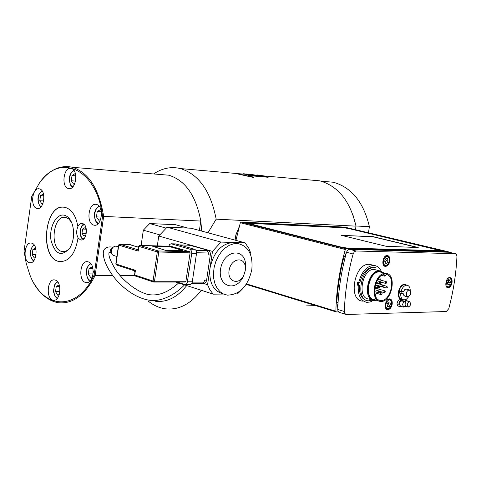 <?xml version="1.0" encoding="UTF-8"?>
<svg xmlns="http://www.w3.org/2000/svg" width="481" height="481" viewBox="0 0 481 481"><rect width="100%" height="100%" fill="white"/><g stroke="black" fill="none" stroke-linecap="round" stroke-linejoin="round"><path stroke-width="0.72" d="M388.059 260.979L386.868 263.227L385.185 263.203L384.692 260.912L385.888 258.652L387.572 258.688L388.059 260.979L386.225 260.51L385.756 258.898M385.065 262.65L386.225 260.51M385.095 262.77L386.868 263.227M449.284 252.26L349.392 249.29L347.673 250.108L346.488 252.278C341.251 271.386 338.335 290.458 337.752 309.487L337.969 311.033L338.871 312.235L345.556 314.303M362.602 301.112C347.643 300.565 354.371 263.071 369.216 264.316L372.27 265.013M373.37 300.415L370.093 302.02L366.841 302.351C360.624 300.932 357.762 295.268 358.261 285.353L357.269 285.071L357.696 282.269L358.694 282.545C361.49 271.957 366.42 266.252 373.478 265.434L373.965 265.452C377.098 265.777 379.509 267.67 381.192 271.14M357.269 285.071L359.433 285.347L358.261 285.353M358.814 282.545L358.441 285.071M358.694 282.545L359.866 282.545C362.415 273.046 366.865 267.929 373.208 267.189L375.914 267.791M367.141 300.589C361.592 299.284 359.024 294.204 359.433 285.347M404.256 301.623L406.397 300.108L407.629 301.154M406.211 306.373L404.786 306.686M404.701 301.749L406.595 300.865M402.651 300.775L403.583 299.855M407.257 304.521L408.08 302.459L409.499 301.677C411.249 303.673 410.888 305.447 408.417 307.004L407.257 304.521M406.577 295.875L407.894 296.981C411.201 294.877 411.664 292.502 409.295 289.857C406.908 290.626 406.006 292.634 406.577 295.875M401.942 291.708L401.779 293.091L403.18 293.482L403.481 295.015L404.798 296.116L407.443 296.855M406.643 289.135L404.846 289.502L403.457 291.696L399.585 291.33L399.308 293.115L401.779 293.091M403.18 293.482L399.308 293.115M400.709 293.506C400.595 297.282 401.695 299.422 404.016 299.934L406.409 299.242L408.573 296.885M405.88 284.908L404.954 284.662C401.942 284.902 399.909 287.373 398.851 292.069C398.436 296.308 399.501 298.743 402.056 299.38L403.09 299.675M410.281 290.41C410.065 287.295 408.946 285.552 406.92 285.191C404.19 285.335 402.212 287.512 400.992 291.72M406.595 285.101C402.91 283.195 400.156 285.492 398.34 291.997C397.949 297.216 399.428 299.741 402.765 299.585M372.444 300.114L368.374 300.835C354.918 300.372 360.978 266.504 374.332 267.58L373.22 267.189M372.078 299.952L368.771 298.996C356.806 298.593 362.175 268.506 374.05 269.432L379.846 270.875L383.952 272.937M376.653 300.282L374.122 300.535C362.169 300.15 367.556 269.937 379.419 270.857L379.846 270.875M376.13 300.132C363.215 302.802 367.195 270.635 379.707 271.416L383.423 272.793M378.523 300.823L374.675 299.717C363.468 299.356 368.512 271.037 379.635 271.879L385.828 273.43C397.45 273.731 391.774 303.126 380.435 301.371C369.24 301.028 374.308 272.583 385.419 273.418L385.828 273.43M386.453 274.489C396.494 276.232 390.71 302.062 380.627 300.445C370.899 300.228 374.092 275.866 384.054 274.477L384.932 276.214L386.453 274.489M386.135 288.005L375.451 284.878M379.804 276.936L380.339 280.02M380.249 283.435L380.146 284.217M379.731 286.237L378.751 289.135M376.352 293.26L375.066 294.685M401.491 306.487L400.312 306.854L399.212 306.066L398.821 304.617L399.056 302.789L399.717 301.389L400.913 300.318L401.677 300.186L402.916 301.244M403.349 307.022L400.451 306.187L399.302 303.565L400.336 301.383L401.882 300.95M399.891 306.734L397.534 305.76L397.011 303.409L398.112 300.589L399.092 299.807L400.276 299.795M402.537 304.485L403.385 302.507L404.78 301.773C406.547 303.776 406.18 305.555 403.685 307.118L402.537 304.485M344.336 311.484C344.949 292.364 347.877 273.196 353.132 253.986L354.323 251.803L356.042 250.98L455.417 253.721L456.571 254.569L456.944 256.559C456.114 273.972 453.385 291.348 448.767 308.694L446.308 311.526L346.32 314.472L344.787 313.54L344.336 311.484L337.752 309.487M452.032 282.654C451.316 285.876 449.963 287.578 447.967 287.758C444.017 287.662 446.031 276.972 449.891 277.555C451.623 277.976 452.332 279.677 452.032 282.654M392.183 304.214C391.396 307.69 389.869 309.505 387.608 309.662C383.225 309.457 385.54 298.196 389.82 298.911C391.702 299.38 392.49 301.148 392.183 304.214M389.869 261.009C389.117 264.406 387.626 266.197 385.395 266.39C380.904 266.306 382.924 254.906 387.325 255.495C389.327 255.952 390.175 257.786 389.869 261.009M450.432 282.654L449.356 284.782L447.865 284.788L447.456 282.66L448.532 280.525L450.024 280.531L450.432 282.654L448.629 282.191L448.268 281.06M447.685 283.838L448.629 282.191M447.787 284.373L449.356 284.782M390.398 304.251L389.219 306.511L387.554 306.553L387.067 304.323L388.251 302.062L389.911 302.026L390.398 304.251L388.576 303.727L388.131 302.29M387.415 305.922L388.576 303.727M387.433 305.994L389.219 306.511M338.468 311.892L336.327 311.947L335.888 311.219L246.488 283.904M344.661 227.134L448.695 252.164M448.328 251.779L346.031 248.779L241.035 222.072L240.326 222.733L235.937 240.368M240.326 222.733L345.31 249.513L346.031 248.779M345.31 249.513C339.448 270.13 336.309 290.698 335.888 311.219M448.34 251.779L344.552 227.11L241.035 222.072M341.179 235.269L373.262 236.838L417.977 247.589M341.528 235.371L373.286 236.676L418.223 247.547L386.039 246.266L341.528 235.371M247.186 223.352L246.23 222.95L247.288 222.865L343.632 227.513L348.1 228.174L443.055 250.956L347.096 248.184L341.835 247.402L247.186 223.352M348.19 228.421L441.239 250.763L346.957 248.028L341.708 247.252L248.046 223.298L343.723 227.754L348.19 228.421M201.773 231.102L200.787 221.05L199.405 230.465M250.721 174.417L256.072 175.517M248.737 174.236L250.727 174.399M254.828 175.294L249.928 174.362L254.052 175.048M249.982 174.375L252.862 174.946M259.121 175.138L263.786 175.92L268.103 177.273M258.501 175.072L263.792 175.908L268.157 177.279L250.06 175.703L253.998 177.597L234.253 173.19M248.455 175.343L266.522 176.924L262.957 175.836L257.389 174.976M235.468 173.298L252.038 176.906L248.394 175.325L266.522 176.906M235.113 173.244L252.038 176.888M250.06 175.703L253.998 177.597M258.874 175.276L263.161 176.202L257.515 175.174M256.806 174.946L263.083 176.196M261.49 175.896L259.842 175.769M251.882 174.507L259.908 175.92M259.987 175.926L251.395 174.453L259.987 175.926M245.983 174.092L248.479 174.916L243.434 173.749L248.839 174.579L246.482 174.014L253.379 175.349L245.983 174.092L249.356 174.994M248.196 174.314L251.214 175.156M246.482 174.014L253.289 175.337M246.056 173.996L246.482 174.032M244.276 173.821L248.839 174.579M243.849 173.797L244.27 173.839M153.607 173.96L155.321 172.847C163.426 167.929 171.795 166.504 180.417 168.566C198.755 174.242 210.672 191.107 216.179 219.156L356.006 226.148C350.252 201.19 338.185 186.087 319.805 180.838L310.017 179.972M216.179 219.156L207.96 232.78M160.101 174.489L168.753 175.204C185.281 180.285 195.959 195.563 200.787 221.05L103.649 216.396C99.11 188.991 88.732 172.625 72.529 167.304C60.468 164.652 49.591 169.661 39.899 182.329L38.991 183.58M186.688 285.57C177.339 297.348 166.901 302.573 155.393 301.238M201.286 290.29C190.698 304.076 178.788 310.257 165.548 308.838C159.476 308.02 153.806 305.519 148.539 301.346M306.517 305.874L315.734 305.645M43.019 203.325L41.949 203.992L39.791 200.733L40.506 195.659L43.434 193.891M43.819 195.857L40.506 195.659M43.651 200.95L39.791 200.733M74.964 183.219L73.581 184.085L71.278 180.784L72.018 175.553L75.072 173.605L75.577 174.32M75.83 175.848L72.018 175.553M75.565 181.09L71.278 180.784M100.733 219.312L98.9 220.376L96.465 216.883L97.234 211.52L100.445 209.62L101.172 210.66M101.377 211.73L97.234 211.52M101.707 214.442L100.986 217.099L96.465 216.883M35.48 257.365L34.319 258.044L32.179 254.653L32.894 249.603L35.624 247.986M36.009 249.669L32.894 249.603M36.075 254.726L32.179 254.653M59.325 294.378L57.774 295.214L55.519 291.636L56.253 286.454L59.199 284.848M59.626 286.442L56.253 286.454M59.86 291.606L55.519 291.636M92.611 276.521L90.705 277.543L88.294 273.905L89.057 268.56L92.238 266.829L92.689 267.496M92.953 268.596L89.057 268.56M93.554 271.272L92.833 273.93L88.294 273.905M86.009 234.884L83.904 236.099L82.004 233.297L82.612 229.046L85.125 227.579L86.364 229.395M86.219 229.184L82.612 229.046M86.43 229.966L85.78 233.429L82.004 233.297M85.78 233.429L86.243 233.898M34.295 283.802C40.723 294.727 48.695 301.028 58.195 302.705C72.751 304.257 85.077 295.166 95.172 275.433L103.649 216.396L102.555 216.408L94.132 275.108L95.172 275.433L112.668 275.511M134.716 275.607L119.955 275.541M187.921 228.078L175.475 224.699L149.699 223.563L143.338 230.183L141.119 245.46M64.737 215.32C56.626 212.74 48.815 227.17 51.016 240.32C55.207 254.708 61.52 257.239 69.955 247.901C73.797 240.795 74.615 233.057 72.409 224.687C70.725 219.564 68.17 216.444 64.737 215.32M70.436 247.06C68.007 250.523 65.266 252.008 62.223 251.521C49.122 249.747 52.922 213.871 65.825 217.472L68.747 218.921L71.549 222.36M78 226.449C76.172 230.549 76.232 234.397 78.187 237.993L78.036 237.987C75.27 253.98 69.084 261.838 59.47 261.574C38.552 258.814 44.607 201.557 65.2 207.401C71.711 209.361 75.926 215.704 77.85 226.443L78 226.449M63.63 207.173C43.771 205.056 39.749 259.097 59.62 261.574L61.153 261.736M77.85 226.443C79.112 224.212 80.64 223.25 82.425 223.545L82.636 223.599C88.781 224.976 86.718 241.63 80.616 239.935L78.036 237.987M94.132 275.108C77.291 312.103 42.532 309.463 29.822 274.675L26.233 263.414L24.05 251.118L31.758 196.38L39.538 182.834C60.233 152.357 97.012 168.939 102.555 216.408M88.366 261.911C96.002 263.865 93.735 284.433 86.093 282.563C77.94 281.638 79.792 259.776 87.849 261.772L88.366 261.911M31.902 243.206C38.751 244.931 36.544 264.466 29.702 262.71C22.433 261.856 24.309 241.24 31.487 243.091L31.902 243.206M71.242 168.494L71.302 168.512C78.914 169.985 75.932 190.915 68.458 188.54C60.804 187.139 63.702 166.185 71.242 168.494M96.591 204.491C104.545 206.108 101.774 227.417 93.909 225.126C85.75 223.809 88.432 202.062 96.465 204.455L96.591 204.491M39.556 188.925C46.675 190.344 44.054 210.516 37.031 208.423C29.756 207.251 32.299 186.724 39.454 188.895L39.556 188.925M55.381 280.104C62.464 282.1 60.444 301.809 53.319 300.174C45.641 299.465 47.144 278.186 54.744 279.936L55.381 280.104M245.256 270.695L245.364 267.238C244.582 256.193 231.391 258.105 229.209 269.781C226.731 281.421 238.636 285.973 243.705 275.547L245.256 270.695M245.442 269.528L245.611 264.237C244.456 247.348 224.14 250.108 220.749 268.097C216.961 286.045 235.359 292.905 243.073 276.948L243.879 275.192M251.822 269.588C253.096 254.605 248.394 245.923 237.698 243.554L233.477 243.831L229.215 245.352L225.108 248.052L221.38 251.81L218.206 256.445L215.753 261.73L214.147 267.394L213.468 273.16L213.75 278.733L214.983 283.838L217.087 288.215L219.961 291.654L223.461 293.999L227.399 295.142C239.869 294.709 248.01 286.189 251.822 269.588M223.178 293.867C213.203 291.095 208.82 282.497 210.023 268.067C213.618 252.182 221.326 243.651 233.141 242.466L238.125 243.596M242.851 288.552L237.47 293.915L235.293 293.939M223.575 294.053L213.257 294.162L209.95 289.977L207.564 284.716L212.488 251.401L220.971 242.081L245.076 242.845L248.936 248.497L250.421 252.315L250.21 253.709M190.873 245.55L208.285 250.373C209.83 251.058 210.504 252.603 210.317 254.996L206.596 280.183C206.151 282.323 205.177 283.363 203.673 283.291L203.625 283.291M191.612 245.599L187.806 245.148M191.606 283.694L202.663 283.676L204.13 282.119L204.419 280.176L206.596 280.183M210.317 254.996L208.141 254.954L208.429 253.012L207.407 250.691L206.108 250.318L208.285 250.373M245.076 242.845L191.113 228.216L167.111 227.206L158.754 236.015L157.311 245.899M158.754 236.015L212.488 251.401M203.487 283.423L207.564 284.716M175.83 282.058L213.257 294.162M167.111 227.206L220.971 242.081M143.338 230.183L159.572 234.812M149.699 223.563L165.951 228.066M185.534 284.59L190.494 284.536L191.6 283.706L192.19 282.503L196.519 253.457L196.434 251.497L195.869 250.192L194.715 249.302L175.559 243.909M168.795 246.212L169.793 244.3L171.344 243.789L190.211 249.278L191.672 251.389L191.757 253.349L187.163 283.159L186.195 284.319L184.975 284.596L177.068 282.058M165.506 250.138L183.014 250.559L170.226 246.813L152.748 246.338L165.476 250.336L152.748 246.338M170.881 246.278L189.586 251.689L190.091 252.862L185.919 281.265L185.131 282.04M165.476 250.336L183.014 250.559M117.154 246.446L116.131 246.134C113.648 246.194 112.049 247.745 111.327 250.799C111.129 253.517 112.079 255.128 114.171 255.633L116.895 256.493M137.59 249.657L138.221 251.106L138.684 246.29M134.981 271.861L135.438 270.316L134.355 270.779L134.927 272.198M355.465 229.702L356.006 226.148M368.452 232.792L369.396 226.665C363.606 202.212 351.599 187.41 333.369 182.251L323.629 181.397M352.886 214.616L355.988 226.04M355.994 225.992L369.396 226.665M312.169 180.165L318.037 180.682M383.074 264.207L383.682 265.133L385.053 265.825C389.369 266.51 391.233 255.988 386.82 255.844L384.998 256.487M387.524 256.024L386.201 255.688M384.349 264.778C381.607 261.929 385.72 254.172 388.401 257.119C391.113 259.968 387.049 267.683 384.349 264.778M338.053 302.675L336.79 302.296L337.8 307.978M344.745 258.946L343.458 258.61C339.875 273.19 337.656 287.752 336.79 302.296M378.331 286.261L377.411 287.157L377.838 288.089L378.89 287.554L378.745 286.544L375.198 285.389M381.553 292.767L380.639 293.663L381.054 294.588L381.998 294.24L382.082 293.23L379.419 292.165M384.818 290.831L383.91 291.726L384.325 292.646L385.437 291.913L384.89 290.861L374.693 288.005M386.231 281.625L385.329 282.515L385.75 283.447L386.796 282.906L386.303 281.656L377.838 279.347M380.285 281.625L379.365 282.521L379.798 283.453L380.742 283.099L380.693 281.908L377.008 280.73M378.86 290.879L377.94 291.781L378.361 292.707L379.419 292.171L379.118 291.017L374.549 289.67M386.748 286.219L385.846 287.115L386.261 288.041L387.307 287.506L387.007 286.357L383.189 285.239M382.756 284.932L381.848 285.834L382.269 286.76L383.321 286.225L383.014 285.071L375.938 283.062M346.488 252.278L353.132 253.986M356.042 250.98L349.392 249.29M448.851 252.17L455.369 253.721M446.097 286.063L447.637 287.223C451.467 287.909 453.33 278.036 449.398 277.874L448.033 278.277M449.945 278.018L448.875 277.735M447.114 286.279C445.971 281.211 447.186 278.8 450.775 279.046C451.918 284.091 450.697 286.502 447.114 286.279M385.437 307.515L386.063 308.483L387.283 309.091C391.486 309.902 393.626 299.507 389.315 299.242L387.572 299.777M389.977 299.435L388.714 299.068M386.73 308.135C384.018 305.447 388.089 297.667 390.734 300.451C393.416 303.138 389.394 310.876 386.73 308.135M237.073 235.113L235.876 234.836L239.075 227.14M441.6 251.01L441.227 250.854M441.895 251.016L441.69 250.439M248.028 223.418L247.312 223.382M247.288 222.865L247.216 223.358M41.258 206.541C36.634 204.984 37.488 192.178 42.28 191.173M72.944 186.754C67.797 185.335 68.891 171.476 74.194 170.833M98.587 223.22L98.497 223.196C92.851 221.988 93.771 207.203 99.519 206.722M33.832 260.654C29.233 259.229 29.696 246.506 34.385 245.274M57.588 298.004L57.383 297.937C52.465 296.482 52.814 283.189 57.798 282.052M90.644 280.447L90.302 280.345C84.896 278.89 85.498 264.682 90.987 263.925M83.826 238.823L83.526 238.75C78.788 237.644 79.648 225.018 84.47 224.831M179.575 244.925L188.173 245.172M207.407 250.691L196.007 250.415M196.579 252.741L208.429 253.012M204.13 282.119L192.292 282.125M176.208 243.957L171.458 243.819M194.715 249.302L189.953 249.182M196.519 253.457L191.757 253.349M187.572 281.794L192.352 281.794M185.919 281.265L154.497 281.259L158.742 252.158L158.243 250.956L139.652 245.418M153.71 282.052L154.497 281.259L153.066 281.042L153.71 282.052M171.062 246.272L139.797 245.424L138.907 246.398L139.833 245.43L171.098 246.284M189.586 251.689L158.243 250.956L157.311 251.942L190.091 252.862M153.421 281.974L135.323 276.004L134.542 274.879L135.107 275.932M137.506 249.633L119.637 244.192L118.548 245.039L138.221 251.106L138.907 246.398L157.311 251.942L153.066 281.042L134.758 275.018L135.438 270.316L116.029 264.021L118.753 245.154L119.673 244.204L129.702 244.498L131.902 245.166M134.349 270.767L116.6 264.995L115.831 263.895L118.548 245.045M119.504 244.186L129.155 244.456L138.54 247.294M138.558 247.174L128.98 244.462M113.095 247.294C110.486 248.443 109.909 250.222 111.358 252.633M384.385 265.65L383.766 265.488M346.344 252.808L343.458 258.61M373.965 265.452L369.703 264.34M405.285 299.789L406.397 300.108M405.285 306.108L408.08 306.908M406.265 300.769L409.499 301.677M406.192 289.015L409.295 289.857M404.954 284.662L406.92 285.191M374.807 287.247L377.705 288.053M374.681 292.785L380.928 294.552M379.335 291.245L384.199 292.61M380.82 282.1L385.624 283.411M376.178 282.467L379.665 283.423M374.573 291.642L378.234 292.67M375.342 284.848L382.142 286.724M380.627 300.445L378.848 299.928M381.806 275.379L384.674 276.148M399.855 299.675L401.677 300.186M401.539 300.853L404.78 301.773M447.39 287.608L447.967 287.758M386.91 309.457L387.608 309.662M384.662 266.197L385.395 266.39M448.899 252.17L455.417 253.721M447.108 287.085L446.584 286.947M386.646 308.904L386.051 308.73M246.188 284.361L336.189 311.91M235.876 234.836L235.089 240.139M252.074 174.892L252.856 174.958M254.154 175.072L254.936 175.144M236.099 173.485L237.115 173.575M263.059 175.86L263.786 175.92M260.486 175.631L262.957 175.836M257.305 175.349L260.383 175.607M246.957 174.441L247.727 174.507M248.455 174.573L249.723 174.687M250.421 174.747L251.172 174.813M180.417 168.566L235.888 173.449M263.792 175.908L319.805 180.838M237.121 173.557L246.873 174.417M247.733 174.495L248.334 174.549M249.729 174.669L250.306 174.717M251.178 174.795L251.978 174.868M254.936 175.126L257.203 175.325M153.758 173.972L155.321 172.847M41.901 190.62L38.937 194.318L38.077 197.438C37.65 201.172 38.564 204.371 40.807 207.04M73.749 170.214L70.424 174.014L69.619 176.461C69.096 175.763 69.108 185.714 72.409 187.295M98.984 206.048L95.503 209.944L94.679 212.464C94.294 211.971 93.807 221.422 97.986 223.833M33.995 244.745L31.217 248.461L30.447 251.533C29.888 254.479 30.874 257.69 33.411 261.165M57.335 281.481L55.483 283.297L54.557 285.017L53.559 290.35L53.746 292.562L55.002 296.272L57.119 298.575M90.446 263.287L87.055 267.568L86.358 270.268C85.558 269.751 87.193 281.042 90.079 281.072M83.91 224.29C79.924 224.453 78.583 237.933 83.219 239.322M64.262 251.563L62.223 251.521M81.656 239.965L80.616 239.935M39.538 182.834L39.899 182.329M168.753 175.204L72.529 167.304M54.467 300.162L53.319 300.174M38.143 208.477L37.031 208.423M95.286 225.186L93.909 225.126M69.715 188.624L68.458 188.54M30.766 262.722L29.702 262.71M87.398 282.563L86.093 282.563M245.364 267.238L245.611 264.237M243.705 275.547L243.073 276.948M233.874 242.508L237.698 243.554M191.48 245.563L189.328 245.502M188.113 245.16L179.521 244.913M171.344 243.789L176.1 243.927M185.185 282.052L153.926 282.064M137.428 249.717L138.324 248.779M116.131 246.134L118.296 246.801M134.542 274.879L134.981 271.837M115.825 263.907L116.39 264.923M321.146 181.181L333.369 182.251M184.53 284.872C177.248 292.574 166.011 299.849 154.16 300.601C139.785 300.565 124.296 290.241 113.805 277.008C102.964 262.65 101.876 252.038 104.449 249.26C106.121 247.144 109.019 246.47 113.155 247.24M178.649 282.966C167.286 293.23 156.397 296.891 146.002 293.957C132.978 289.454 121.681 278.655 115.771 270.003C109.043 258.856 108.622 254.966 108.989 252.91C108.832 252.363 109.632 252.303 111.382 252.729"/></g></svg>
